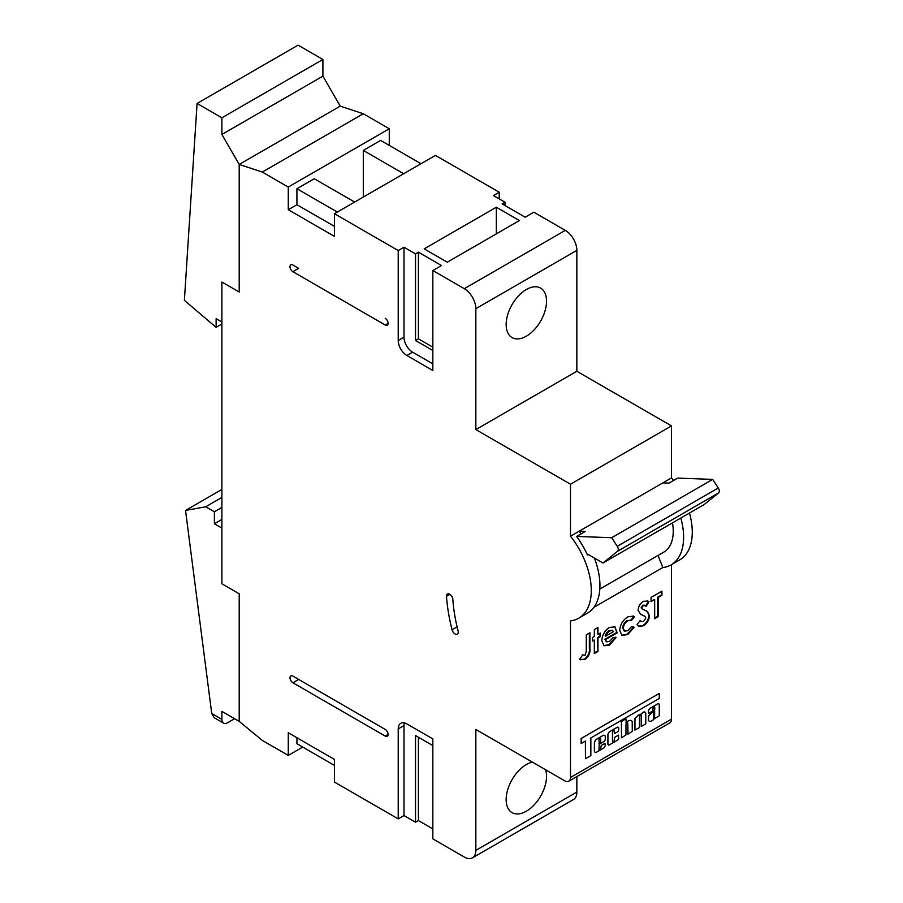 <?xml version="1.0" encoding="UTF-8"?>
<svg xmlns="http://www.w3.org/2000/svg" width="903" height="903" viewBox="0 0 903 903"><rect width="100%" height="100%" fill="white"/><g stroke="black" fill="none" stroke-linecap="round" stroke-linejoin="round"><path stroke-width="1.35" d="M404.363 722.897A12.247 7.066 -120 0 0 403.991 725.583L403.991 815.556L398.223 818.886L334.437 782.066L334.437 759.412L288.271 732.751L288.271 755.405L262.299 740.415L239.205 721.373L239.205 593.79L221.89 583.801L221.89 528.097L214.395 523.774L214.395 511.775L205.737 506.775L185.533 510.443L211.731 713.505L221.89 719.375L221.89 711.372L239.205 721.373L239.205 593.79L221.89 583.801L221.89 282.029L239.205 292.019L239.205 164.448L221.89 134.457L221.89 117.796L197.08 103.461L184.381 300.349L216.122 327.349L216.122 318.68L221.89 322.01L221.89 282.029L239.205 292.019L239.205 164.448L340.217 106.125L322.902 76.145L322.902 59.474L298.08 45.15L197.08 103.461M221.89 719.375A8.161 4.718 120 0 0 223.583 723.111A8.161 4.718 120 0 0 227.669 722.705L234.588 718.709M223.583 723.111L214.079 717.625L211.731 713.505M221.89 489.449L185.533 510.443M221.89 497.44L205.737 506.775M221.89 507.441L214.395 511.775M221.89 519.439L214.395 523.774M322.902 76.145L221.89 134.457M322.902 59.474L221.89 117.796M221.89 324.008L216.122 327.349M653.174 718.98L653.501 718.867A5.136 2.969 120 0 0 654.596 717.388L654.675 711.271L653.298 712.095L653.445 718.833A5.136 2.969 120 0 0 654.528 717.354L654.562 711.056M652.045 720.752A5.994 3.454 120 0 0 654.212 718.811L659.28 715.752L659.28 705.164A2.224 1.287 120 0 0 658.829 703.855A2.224 1.287 120 0 0 657.847 703.9L650.465 708.155A2.777 1.603 120 0 0 648.467 711.733L648.772 713.291L652.677 711.033L652.971 708.799A1.275 0.734 -60 0 1 654.72 707.726L654.72 709.115A1.434 0.824 -60 0 1 653.704 710.898L649.234 715.108A3.07 1.772 120 0 0 648.433 716.813L648.467 720.571A5.994 3.454 120 0 0 648.997 721.012A5.994 3.454 120 0 0 649.02 721.034A5.994 3.454 120 0 0 652.045 720.752M654.506 707.173A1.275 0.734 -60 0 1 654.777 707.76L654.777 709.148A1.434 0.824 -60 0 1 653.761 710.932L653.704 710.898M631.547 720.797A7.235 4.176 120 0 0 631.513 720.775A7.235 4.176 120 0 0 626.298 722.355L626.027 722.456M626.264 722.456L625.869 718.777L621.456 721.565L621.546 737.762L625.96 734.974L625.96 724.398A1.275 0.734 -60 0 1 627.766 723.359L628.059 734.105L632.269 731.34L632.213 721.35A7.235 4.176 120 0 0 631.569 720.808A7.235 4.176 120 0 0 626.355 722.389L626.264 722.456M605.044 743.474L601.296 745.404L600.698 748.192A1.275 0.734 -60 0 1 598.949 749.264L599.253 744.241L603.757 741.645A2.122 1.23 120 0 0 605.258 739.038L605.258 736.825A3.149 1.817 120 0 0 604.604 735.392A3.149 1.817 120 0 0 603.035 735.539L596.928 739.06A3.51 2.032 120 0 0 594.445 743.361L594.445 751.149A2.122 1.23 120 0 0 594.885 752.12L595.337 752.38A2.122 1.23 120 0 0 596.398 752.278L603.306 748.294A2.765 1.592 120 0 0 605.258 744.907L604.649 743.53L601.353 745.438L600.755 748.226A1.275 0.734 -60 0 1 599.22 749.851M613.961 730.55A1.275 0.734 -60 0 1 614.198 731.125L614.322 733.631L618.453 731.374L618.758 728.371A2.337 1.354 120 0 0 618.273 727.299A2.337 1.354 120 0 0 617.11 727.412L609.818 731.622A2.641 1.524 120 0 0 607.956 734.85L607.956 744.072A2.009 1.163 120 0 0 608.374 744.986A2.009 1.163 120 0 0 609.378 744.885L617.55 740.167A1.716 0.993 120 0 0 618.758 738.078L618.397 735.144L614.503 737.401L614.198 740.392A1.275 0.734 -60 0 1 612.697 742.029M618.611 735.121L614.559 737.435L614.254 740.426A1.275 0.734 -60 0 1 612.46 741.465L612.46 732.198A1.275 0.734 -60 0 1 614.254 731.148L614.288 733.62M545.615 769.762A28.569 16.491 -60 0 1 526.347 811.221A28.569 16.491 -60 0 1 512.069 812.644A28.569 16.491 -60 0 1 507.689 789.741A28.569 16.491 -60 0 1 526.347 764.57A28.569 16.491 -60 0 1 532.42 762.143M526.347 336.176A28.569 16.491 120 0 0 545.006 311.004A28.569 16.491 120 0 0 540.637 288.102A28.569 16.491 120 0 0 526.347 289.524A28.569 16.491 120 0 0 507.689 314.695A28.569 16.491 120 0 0 512.069 337.587A28.569 16.491 120 0 0 526.347 336.176M455.067 633.951A4.492 2.596 -120 0 0 457.313 634.177A4.492 2.596 -120 0 0 458.069 630.813A142.437 82.229 60 0 1 452.832 599.355A4.492 2.596 -120 0 0 450.755 595.021A4.492 2.596 -120 0 0 447.425 593.948A4.492 2.596 -120 0 0 446.5 596.319A151.411 87.422 -120 0 0 452.076 629.763A4.492 2.596 -120 0 0 455.067 633.951M594.332 636.491L594.332 629.605L597.955 627.517L597.955 634.391L600.281 633.048L600.281 636.638L597.955 637.981L597.955 651.435L594.332 653.535L594.332 640.08L592.515 641.119L592.515 637.529L594.332 636.491M631.468 620.429L627.856 620.722C625.068 622.483 623.567 625.034 623.33 628.353L624.515 631.141L627.664 630.7L631.389 626.75L634.211 627.359L627.732 634.549L621.975 635.407L619.706 630.418C620.226 624.537 622.935 620.011 627.845 616.839L633.59 616.072L634.47 616.783L631.468 620.429L630.847 620.068L631.4 620.384M651.04 601.646L651.04 597.459L661.922 591.183L661.922 595.37L658.298 597.459L658.298 616.602L654.675 618.69L654.675 599.558L651.04 601.646M627.472 722.761A1.275 0.734 -60 0 1 627.709 723.326L627.856 734.128M625.869 718.777L621.399 721.531L621.49 737.728M585.449 758.712L590.844 755.597L590.844 737.954L659.28 698.448L659.28 693.425L581.148 738.462L581.148 743.485L585.449 741.07L585.449 758.712L585.392 741.103M403.991 725.583L398.223 728.913A12.247 7.066 60 0 1 400.751 723.314A12.247 7.066 60 0 1 406.869 723.913L432.842 738.914L432.842 838.876L464.3 857.037A16.322 9.425 -120 0 0 472.461 857.85A16.322 9.425 -120 0 0 475.847 850.378L475.847 729.477L564.725 780.802A8.161 4.718 -120 0 0 568.811 781.208A8.161 4.718 -120 0 0 570.504 777.46L570.504 620.846A60.399 34.878 -120 0 0 578.767 618.183A60.399 34.878 -120 0 0 570.504 536.213L570.504 484.222L671.505 425.911L576.848 371.268L576.848 250.368L475.847 308.679A16.322 9.425 -120 0 0 464.3 288.689L432.842 270.528L432.842 370.501L406.869 355.5L412.648 352.17A12.247 7.066 60 0 1 403.991 337.169L403.991 247.208L398.223 250.537L334.437 213.718L435.449 155.395L499.224 192.226L499.224 198.886M570.504 777.46L671.505 719.149L671.505 564.635M658.027 555.447L662.847 567.535L593.869 607.358M618.25 727.276A2.337 1.354 120 0 0 618.216 727.265A2.337 1.354 120 0 0 617.054 727.378L609.762 731.588A2.641 1.524 120 0 0 607.9 734.816L607.9 744.038A2.009 1.163 120 0 0 608.317 744.952A2.009 1.163 120 0 0 608.34 744.975L608.374 744.986M595.337 752.38L594.829 752.086A2.122 1.23 120 0 1 594.388 751.115L594.388 743.327A3.51 2.032 120 0 1 596.872 739.026L602.967 735.505A3.149 1.817 120 0 1 604.547 735.358A3.149 1.817 120 0 0 604.547 735.358L604.604 735.392M640.972 714.962A1.275 0.734 -60 0 1 641.209 715.526L641.265 726.486L645.769 723.879L645.769 713.618A3.544 2.043 120 0 0 645.035 712.14A3.544 2.043 120 0 0 644.979 712.106A3.544 2.043 120 0 0 642.202 713.11A21.616 12.484 120 0 0 640.227 714.691L639.121 714.589L634.911 718.517L634.911 730.087L639.471 727.525L639.471 716.598A1.275 0.734 -60 0 1 641.265 715.56L641.265 726.486M658.829 703.855L658.772 703.821A2.224 1.287 120 0 0 658.772 703.821A2.224 1.287 120 0 0 657.79 703.866L650.408 708.121A2.777 1.603 120 0 0 648.41 711.699L648.535 713.291M645.103 605.337L642.778 605.157L641.141 607.629L641.48 608.554L647.406 611.5L649.494 615.643C649.155 620.056 647.135 623.442 643.421 625.79L638.793 626.355L637.055 624.492L640.25 620.44L641.401 621.614L643.557 621.524L645.871 617.979L644.776 616.241L640.622 614.322L638.094 610.259C638.432 606.398 640.204 603.407 643.399 601.274L647.948 601.059L648.975 601.77L646.266 606.206L643.354 605.484L641.717 607.956L642.315 609.085M617.121 632.111L617.11 632.901L605.461 639.629L606.647 641.83L609.581 641.435L613.047 637.665L616.083 637.586L609.536 645.047L604.005 645.78L601.838 640.769C602.166 635.114 604.671 630.7 609.378 627.506L614.954 626.761L617.11 632.901M582.311 654.833L585.088 655.273L586.295 651.3L586.295 634.843L589.93 632.755L589.93 648.23C590.483 652.711 588.869 656.447 585.088 659.472L579.568 659.348L582.627 655.059M580.279 659.867L579.568 659.348M671.505 719.149A8.161 4.718 60 0 1 669.812 722.885L568.811 781.208M576.848 776.557L576.848 792.066A16.322 9.425 60 0 1 573.473 799.539L472.461 857.85M389.272 145.406L389.272 128.745L363.299 113.744L340.217 106.125L331.559 111.125M464.3 288.689L565.312 230.378L533.854 212.216L525.196 217.217L502.102 203.886L504.991 202.216L504.991 205.545M565.312 230.378A16.322 9.425 60 0 1 576.848 250.368M673.503 480.509A60.399 34.878 -120 0 0 671.505 477.89L671.505 425.911M662.847 567.535A60.399 34.878 -120 0 0 671.11 564.86L679.767 559.86A60.399 34.878 -120 0 0 689.486 513.039M334.437 226.371L296.929 204.721L296.929 188.727L314.244 178.726L354.642 202.046M296.929 188.727L337.327 212.047M403.697 173.726L363.299 150.406L380.614 140.405L421.012 163.725M499.224 192.226L493.444 195.556L504.991 202.216M403.991 247.208L415.527 253.867L418.416 252.197L441.499 265.527L432.842 270.528M447.278 262.197L424.184 248.867L496.334 207.216L519.417 220.546L447.278 262.197M296.929 737.751L296.929 743.745L334.437 765.405M611.681 537.714L576.645 536.438A68.572 39.585 60 0 1 587.492 554.961L588.542 554.668L602.967 562.998L617.618 551.225A4.086 2.359 -120 0 0 617.257 546.315L611.681 537.714L712.681 479.391L677.645 478.116L668.988 483.116L662.847 482.891L579.162 531.212A60.399 34.878 60 0 1 581.148 533.831M576.645 536.438L585.302 531.438L579.162 531.212L570.504 536.213M599.818 589.061L663.773 552.139A45.714 26.39 -120 0 0 672.498 522.848M671.11 564.86A60.399 34.878 -120 0 0 680.828 518.04M578.767 618.183L587.424 613.182A60.399 34.878 -120 0 0 594.4 558.043M671.505 477.89L662.847 482.891M296.929 204.721L288.271 209.71L288.271 187.056L262.299 172.055L363.299 113.744M288.271 187.056L389.272 128.745M570.504 484.222L475.847 429.58L475.847 308.679M475.847 429.58L576.848 371.268M363.299 197.057L363.299 150.406M334.437 213.718L334.437 236.372L288.271 209.71M247.862 159.447L239.205 164.448L262.299 172.055M288.271 755.405L302.697 747.074M403.991 815.556L415.527 822.215L418.416 820.556L432.842 828.886M418.416 252.197L418.416 338.839L432.842 347.17M403.991 337.169L398.223 340.51A12.247 7.066 -120 0 0 406.869 355.5M398.223 340.51L398.223 250.537M398.223 728.913L398.223 818.886M385.231 318.341A4.086 2.359 60 0 1 387.895 321.942A4.086 2.359 60 0 1 387.274 325.215A4.086 2.359 60 0 1 385.231 325.012L292.888 271.69A4.086 2.359 60 0 1 290.224 268.101A4.086 2.359 60 0 1 290.845 264.827A4.086 2.359 60 0 1 292.888 265.031L298.656 268.36A4.086 2.359 60 0 1 298.633 268.349M385.231 736.08A4.086 2.359 -120 0 0 387.274 736.284A4.086 2.359 -120 0 0 387.895 733.01A4.086 2.359 -120 0 0 385.231 729.421L292.888 676.099A4.086 2.359 -120 0 0 290.845 675.895A4.086 2.359 -120 0 0 290.224 679.169A4.086 2.359 -120 0 0 292.888 682.77L385.231 736.08L388.121 734.41M432.842 363.83L412.648 352.17M415.527 253.867L415.527 340.51L418.416 338.839M415.527 340.51L432.842 350.499M418.416 820.556L418.416 737.243M415.527 822.215L415.527 735.584L432.842 745.573M298.633 679.417A4.086 2.359 -120 0 0 298.656 679.428L385.254 729.432M602.967 562.998L703.968 504.675L718.619 492.903A4.086 2.359 60 0 0 718.257 488.004L712.681 479.391M496.334 233.877L496.334 207.216M659.28 693.425L581.205 738.496L581.205 743.519M598.949 739.986L599.253 743.372L600.755 742.164L600.755 738.947A1.309 0.756 120 0 0 598.949 739.986M600.755 738.947L600.698 738.914A1.309 0.756 120 0 0 600.472 738.09M599.016 743.383L600.698 742.131L600.698 738.914M644.979 712.106L645.035 712.14A3.544 2.043 120 0 0 642.259 713.133L642.202 713.11M642.259 713.133A21.616 12.484 120 0 0 640.283 714.725L640.227 714.691M640.283 714.725L639.121 714.589M639.177 714.623L634.911 718.517M634.967 718.551L634.967 730.121M653.761 710.932L649.291 715.142A3.07 1.772 120 0 0 648.489 716.847L648.523 720.605A5.994 3.454 120 0 0 649.054 721.045L648.997 721.012M661.346 591.51L661.922 595.37M661.346 595.032L657.723 597.131L658.298 597.459M657.723 597.131L657.723 616.264L658.298 616.602M657.723 616.264L654.675 618.024M651.04 600.98L654.675 599.558M647.688 600.924L648.975 601.77M648.399 601.443L645.769 605.732M642.778 605.157L643.354 605.484M641.141 607.629L641.717 607.956M646.83 611.162L649.494 615.643M648.918 615.304C648.58 619.729 646.559 623.104 642.846 625.452L643.421 625.79M642.846 625.452L638.489 626.163M640.08 620.654L641.119 621.422M644.449 616.06L640.34 614.153M633.285 615.925L634.47 616.783M633.895 616.456L630.892 620.09L627.856 620.722M627.28 620.384C624.492 622.156 622.991 624.695 622.754 628.014L623.33 628.353M622.754 628.014L624.233 630.949M633.635 627.021L627.156 634.211L627.732 634.549M627.156 634.211L621.693 635.227M616.523 632.574L604.886 639.29L605.461 639.629M604.886 639.29L606.376 641.638M615.507 637.247L608.961 644.719L609.536 645.047M608.961 644.719L603.723 645.6M614.661 626.603L616.546 631.773M612.324 630.418L609.096 630.587L606.466 633.037L605.145 635.859L605.721 636.186L613.487 631.705L612.629 630.554L609.672 630.915L607.042 633.375L605.721 636.186M606.466 633.037L607.042 633.375M609.096 630.587L609.672 630.915M597.38 627.845L597.955 634.391M599.705 633.387L600.281 636.638M599.705 636.299L597.38 637.653L597.955 637.981M597.38 637.653L597.955 651.435M597.38 651.108L594.332 652.869M592.515 640.453L594.332 640.08M589.343 633.082L589.343 647.902C589.907 652.372 588.293 656.12 584.512 659.134L585.088 659.472M584.512 659.134L579.997 659.687M475.847 850.378L576.848 792.066M388.121 323.342L385.231 325.012M298.656 268.36L292.888 271.69M298.656 679.428L292.888 682.77M449.931 594.332L446.5 596.319M457.099 626.863L452.076 629.763M617.618 551.225L718.619 492.903M617.257 546.315L718.257 488.004M642.609 615.169L643.184 615.507M589.343 647.902L589.93 648.23M645.385 605.473L644.81 605.134M641.401 621.614L640.825 621.287M644.776 616.241L644.2 615.902M624.515 631.141L623.928 630.813M606.647 641.83L606.071 641.491M612.629 630.554L612.053 630.226"/></g></svg>
